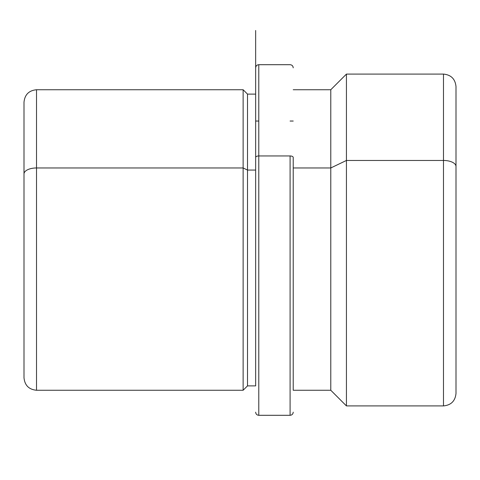 <?xml version="1.0" encoding="UTF-8"?>
<svg xmlns="http://www.w3.org/2000/svg" width="480" height="480" viewBox="0 0 480 480"><rect width="100%" height="100%" fill="white"/><g stroke="black" fill="none" stroke-linecap="round" stroke-linejoin="round"><path stroke-width="0.72" d="M243.132 167.964L247.512 170.064L247.512 385.878L247.512 170.064L243.132 167.964L243.132 89.742L243.132 390.258L243.132 167.964L36.522 167.964L243.132 167.964M24 173.964A12.522 6.006 0 0 1 36.522 167.964A12.522 6.006 180 0 0 24 173.964L24 377.742C24.744 385.344 28.914 389.52 36.522 390.258L36.522 167.964L36.522 390.258L243.132 390.258L247.512 385.878L255.654 385.878L255.654 30.48L255.654 94.122L247.512 94.122L247.512 170.064L255.654 170.064L247.512 170.064L247.512 94.122L243.132 89.742L36.522 89.742L36.522 167.964L36.522 89.742C28.914 90.48 24.744 94.656 24 102.258L24 358.956M293.22 167.964L330.78 167.964L330.78 390.258L330.78 167.964L293.22 167.964M456 358.956L456 86.61C455.256 79.002 451.08 74.826 443.478 74.088L443.478 160.458L346.434 160.458L443.478 160.458L443.478 74.088L346.434 74.088L346.434 160.458L346.434 74.088L330.78 89.742L330.78 167.964L346.434 160.458L346.434 405.912L346.434 160.458L330.78 167.964L330.78 89.742L293.22 89.742M443.478 160.458L443.478 405.912L443.478 160.458A12.522 6.006 0 0 1 456 166.458A12.522 6.006 180 0 0 443.478 160.458M456 166.458L456 393.39C455.256 400.998 451.086 405.174 443.478 405.912L346.434 405.912L330.78 390.258L293.22 390.258L293.22 157.458L293.22 390.258M255.654 412.176C255.84 414.078 256.884 415.116 258.78 415.302L258.78 155.952L258.78 415.302L290.088 415.302L290.088 155.952A3.132 1.5 0 0 1 293.22 157.458A3.132 1.5 180 0 0 290.088 155.952L290.088 415.302C291.99 415.116 293.034 414.078 293.22 412.176M258.78 155.952L290.088 155.952L258.78 155.952L258.78 64.698L258.78 155.952A3.132 1.5 180 0 0 255.654 157.458A3.132 1.5 0 0 1 258.78 155.952M293.22 121.044L290.088 121.044M258.78 121.044L255.654 121.044M255.654 67.824C255.84 65.922 256.884 64.884 258.78 64.698L290.088 64.698C291.99 64.884 293.034 65.922 293.22 67.824"/></g></svg>
